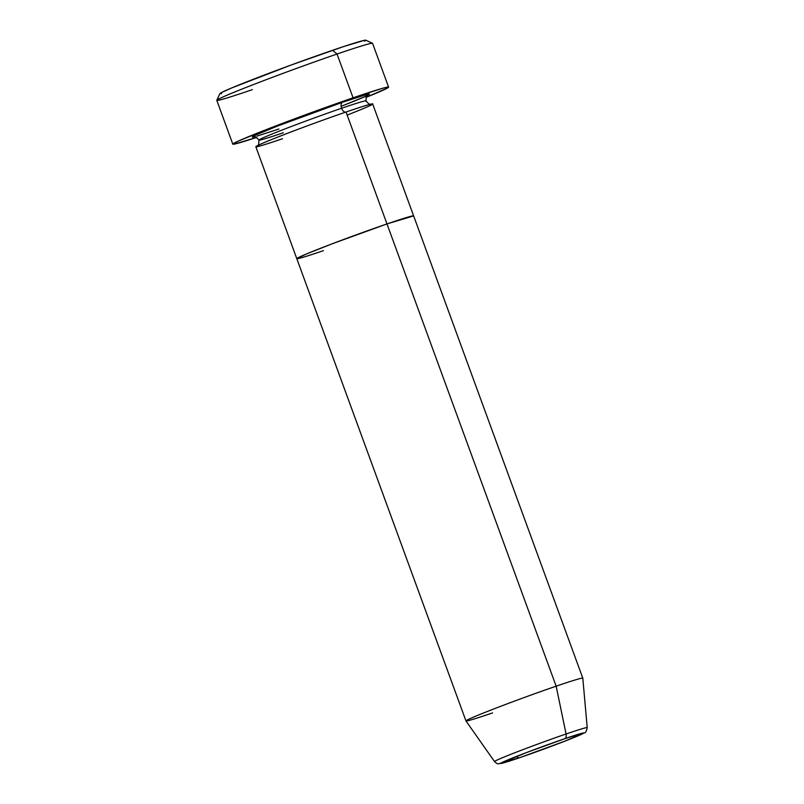 <?xml version="1.0" encoding="UTF-8"?>
<svg xmlns="http://www.w3.org/2000/svg" width="804" height="804" viewBox="0 0 804 804"><rect width="100%" height="100%" fill="white"/><g stroke="black" fill="none" stroke-linecap="round" stroke-linejoin="round"><path stroke-width="1.21" d="M388.593 87.133L372.574 43.346A82.943 2.603 159.9 0 0 337.037 54.039L332.605 50.28A77.757 2.442 159.9 0 0 258.657 77.204A77.757 2.442 159.9 0 0 219.884 93.616L216.799 100.259A82.943 2.603 -20.1 0 1 258.154 82.752A82.943 2.603 -20.1 0 1 337.037 54.039A82.943 2.603 159.9 0 0 257.079 83.164A82.943 2.603 159.9 0 0 216.789 100.349L232.808 144.147A82.943 2.603 -20.1 0 1 273.109 126.952A82.943 2.603 -20.1 0 1 353.067 97.827L337.037 54.039L353.067 97.827A82.943 2.603 -20.1 0 1 388.593 87.133A82.943 2.603 -20.1 0 1 366.051 97.364L387.307 88.138L388.593 87.133L386.885 87.214L382.242 88.39L353.067 97.827L309.6 113.274L266.516 129.504L238.326 141.072L232.818 144.147L234.527 144.067L256.637 137.404A82.943 2.603 -20.1 0 1 232.808 144.147M252.315 89.656A82.943 2.603 -20.1 0 1 216.799 100.259M367.358 95.435L369.126 94.259L364.363 95.204L342.474 102.279A62.209 1.95 -20.1 0 0 276.164 126.59A62.209 1.95 -20.1 0 0 254.386 136.78L252.285 137.022L256.416 134.72L277.561 126.037L342.474 102.279A5.186 2.864 -108.9 0 0 341.61 108.259A57.024 1.789 159.9 0 0 259.2 139.795A57.024 1.789 -20.1 0 1 341.61 108.259A5.186 2.864 -108.9 0 0 345.921 112.057A5.186 2.864 71.1 0 1 341.61 108.259A57.024 1.789 -20.1 0 1 365.77 101.224A57.024 1.789 159.9 0 0 341.61 108.259A5.186 2.864 71.1 0 1 342.474 102.279A62.209 1.95 -20.1 0 1 341.127 106.299M347.157 115.072A62.209 1.95 159.9 0 0 346.032 112.017A62.209 1.95 159.9 0 0 286.063 133.856A62.209 1.95 159.9 0 0 255.843 146.75L296.797 258.667A62.209 1.95 -20.1 0 1 327.027 245.773A62.209 1.95 -20.1 0 1 386.985 223.924L346.032 112.017L386.985 223.924L332.102 243.823L306.193 254.074L296.807 258.667L298.083 258.607L296.807 258.667L297.761 257.913L306.193 254.074L332.102 243.823L386.985 223.924A62.209 1.95 -20.1 0 1 413.638 215.904L386.985 223.924A62.209 1.95 159.9 0 0 327.027 245.773A62.209 1.95 159.9 0 0 296.797 258.667L465.968 720.927A62.209 1.95 -20.1 0 1 496.189 708.033A62.209 1.95 -20.1 0 1 556.157 686.184A62.209 1.95 159.9 0 0 495.967 708.113A62.209 1.95 159.9 0 0 465.968 720.937L494.53 761.569A49.345 1.548 -20.1 0 1 518.329 751.398A49.345 1.548 -20.1 0 1 566.066 734.002A49.345 1.548 159.9 0 0 494.731 761.308M323.449 250.647A62.209 1.95 -20.1 0 1 296.797 258.667M221.482 93.636L219.874 93.706L221.08 92.761L231.612 87.968L291.862 64.762L343.8 46.511L364.312 40.331L365.921 40.25L364.714 41.205M364.986 96.57L343.841 105.244M278.938 129.002L257.049 136.077M516.5 756.423A5.186 2.864 -108.9 0 0 519.434 757.77A5.186 2.864 -108.9 0 0 519.545 757.73A44.341 1.397 -20.1 0 1 507.244 760.172A44.341 1.397 -20.1 0 1 564.83 738.685A5.186 2.864 -108.9 0 0 566.066 734.002L556.157 686.184L386.985 223.924L413.638 215.904L372.684 103.997A62.209 1.95 159.9 0 0 346.032 112.017A62.209 1.95 159.9 0 0 265.24 142.167A62.209 1.95 159.9 0 0 282.495 138.73M259.2 139.795A57.024 1.789 159.9 0 0 283.36 132.75M337.037 54.039A82.943 2.603 -20.1 0 1 372.503 43.285L365.86 40.2A77.757 2.442 159.9 0 0 332.605 50.28L337.037 54.039M492.611 712.907A62.209 1.95 -20.1 0 1 465.968 720.927M413.638 215.904A62.209 1.95 159.9 0 0 386.985 223.924L556.157 686.184A62.209 1.95 -20.1 0 1 582.799 678.164A62.209 1.95 159.9 0 0 556.157 686.184L566.066 734.002A49.345 1.548 -20.1 0 1 587.211 727.65A49.345 1.548 -20.1 0 1 586.94 727.932A49.345 1.548 159.9 0 0 566.066 734.002A5.186 2.864 71.1 0 1 564.83 738.685L583.825 732.967L565.815 740.796L519.545 757.73L500.55 763.448L525.716 752.866L564.83 738.685A44.341 1.397 -20.1 0 1 577.141 736.233A44.341 1.397 -20.1 0 1 519.545 757.73A5.186 2.864 71.1 0 1 519.434 757.77L564.177 741.429L584.397 732.866C585.533 732.946 586.468 731.208 587.211 727.65L582.81 678.184L413.638 215.904M367.629 95.224C367.709 96.45 366.071 93.214 366.031 100.912C371.026 106.761 370.192 103.234 370.925 104.218M254.044 136.791C254.476 135.836 256.104 136.941 258.938 140.107C258.818 144.348 258.285 146.238 257.34 145.785M494.53 761.569C496.56 763.388 497.887 764.132 498.53 763.8L519.444 757.76"/></g></svg>

